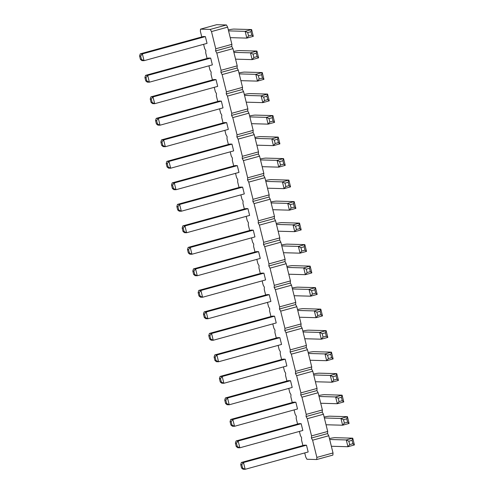 <?xml version="1.0" encoding="UTF-8"?>
<svg xmlns="http://www.w3.org/2000/svg" width="494" height="494" viewBox="0 0 494 494"><rect width="100%" height="100%" fill="white"/><g stroke="black" fill="none" stroke-linecap="round" stroke-linejoin="round"><path stroke-width="0.74" d="M302.896 445.557L301.494 439.888L301.636 437.758L300.432 435.591L299.401 431.423M210.283 29.412L211.488 31.579L215.742 48.783L215.606 50.919L231.76 46.473L231.896 44.343L227.641 27.139L226.437 24.972L216.668 24.7L200.515 29.14L210.283 29.412L226.437 24.972M201.774 36.939L200.373 31.27L200.515 29.14M207.097 58.446L205.695 52.778L205.837 50.647L204.633 48.48L203.602 44.312M212.42 79.948L211.018 74.285L211.16 72.155L209.956 69.981L208.925 65.819M217.743 101.455L216.341 95.793L216.483 93.656L215.279 91.489L214.248 87.321M223.066 122.963L221.664 117.3L221.8 115.164L220.596 112.996L219.564 108.828M228.389 144.47L226.987 138.802L227.123 136.671L225.919 134.504L224.887 130.336M233.711 165.978L232.31 160.309L232.446 158.179L231.241 156.011L230.21 151.843M239.034 187.479L237.633 181.817L237.768 179.686L236.564 177.513L235.533 173.351M244.351 208.987L242.949 203.324L243.091 201.188L241.887 199.02L240.856 194.852M249.674 230.494L248.272 224.826L248.414 222.695L247.21 220.528L246.179 216.36M254.997 252.002L253.595 246.333L253.737 244.203L252.533 242.035L251.502 237.867M260.319 273.503L258.918 267.841L259.06 265.71L257.856 263.537L256.824 259.375M265.642 295.011L264.241 289.348L264.383 287.212L263.178 285.044L262.147 280.876M270.965 316.518L269.563 310.85L269.705 308.719L268.501 306.552L267.47 302.384M276.288 338.026L274.886 332.357L275.022 330.227L273.818 328.059L272.787 323.891M281.611 359.527L280.209 353.865L280.345 351.734L279.141 349.561L278.11 345.399M286.934 381.035L285.532 375.372L285.668 373.236L284.464 371.068L283.433 366.9M292.257 402.542L290.855 396.88L290.991 394.743L289.787 392.576L288.755 388.408M297.573 424.05L296.172 418.381L296.314 416.251L295.109 414.083L294.078 409.915M215.606 50.919L216.81 53.086L221.065 70.29L220.929 72.42L222.133 74.594L226.388 91.798L226.246 93.928L227.456 96.095L231.711 113.305L231.569 115.435L232.773 117.603L237.034 134.806L236.892 136.943L238.096 139.11L242.356 156.314L242.214 158.444L243.419 160.618L247.679 177.821L247.537 179.952L248.741 182.119L253.002 199.329L252.86 201.459L254.064 203.627L258.325 220.83L258.183 222.967L259.387 225.134L263.642 242.338L263.506 244.468L264.71 246.642L268.964 263.845L268.829 265.976L270.033 268.149L274.287 285.353L274.151 287.483L275.356 289.651L279.61 306.86L279.468 308.991L280.672 311.158L284.933 328.362L284.791 330.498L285.995 332.666L290.256 349.869L290.114 352L291.318 354.173L295.579 371.377L295.437 373.507L296.641 375.675L300.902 392.884L300.76 395.015L301.964 397.182L306.224 414.386L306.082 416.522L307.287 418.69L311.547 435.893L311.405 438.024L312.609 440.197L316.864 457.401L316.728 459.531L306.959 459.266L305.755 457.092L304.724 452.93M306.49 445.205L304.372 445.15L241.375 462.47L243.493 462.526L306.49 445.205L308.17 451.979L245.166 469.3L242.603 468.034L241.547 468.009L243.054 469.244L245.166 469.3L243.493 462.526L241.77 464.65L242.603 468.034M236.052 440.963L235.385 443.112L236.447 443.143L238.17 441.019L239.843 447.792L302.847 430.472L301.167 423.698L299.055 423.642L236.052 440.963L238.17 441.019L301.167 423.698M230.729 419.455L230.062 421.61L231.124 421.635L232.847 419.517L234.527 426.285L297.524 408.97L295.844 402.196L293.732 402.135L230.729 419.455L232.847 419.517L295.844 402.196M285.205 359.181L283.087 359.126L220.089 376.447L222.201 376.502L285.205 359.181L286.878 365.955L223.881 383.276L221.318 382.01L220.256 381.986L221.763 383.214L223.881 383.276L222.201 376.502L220.478 378.626L221.318 382.01M290.521 380.689L288.41 380.627L225.406 397.948L227.524 398.01L290.521 380.689L292.201 387.463L229.204 404.784L226.641 403.518L225.579 403.487L227.086 404.722L229.204 404.784L227.524 398.01L225.801 400.134L226.641 403.518M263.913 273.157L261.795 273.102L198.798 290.416L200.916 290.478L263.913 273.157L265.587 279.931L202.589 297.252L200.027 295.986L198.971 295.955L200.471 297.19L202.589 297.252L200.916 290.478L199.187 292.602L200.027 295.986M204.121 311.924L203.454 314.079L204.51 314.104L206.239 311.986L207.912 318.76L270.91 301.439L269.236 294.665L267.118 294.603L204.121 311.924L206.239 311.986L269.236 294.665M274.559 316.172L272.441 316.111L209.444 333.431L211.562 333.487L274.559 316.172L276.232 322.946L213.235 340.261L210.672 339.001L209.61 338.97L211.117 340.205L213.235 340.261L211.562 333.487L209.833 335.611L210.672 339.001M214.767 354.939L214.1 357.088L215.156 357.119L216.878 354.995L218.558 361.769L281.555 344.448L279.882 337.674L277.764 337.618L214.767 354.939L216.878 354.995L279.882 337.674M150.898 96.867L150.232 99.016L151.288 99.047L153.017 96.923L154.69 103.697L217.687 86.376L216.014 79.602L213.896 79.546L150.898 96.867L153.017 96.923L216.014 79.602M156.221 118.369L155.554 120.524L156.61 120.555L158.339 118.43L160.013 125.204L223.01 107.883L221.337 101.109L219.219 101.048L156.221 118.369L158.339 118.43L221.337 101.109M166.867 161.384L166.2 163.533L167.256 163.563L168.979 161.439L170.658 168.213L233.656 150.892L231.982 144.118L229.864 144.063L166.867 161.384L168.979 161.439L231.982 144.118M161.544 139.876L160.877 142.031L161.933 142.056L163.656 139.938L165.336 146.706L228.333 129.391L226.66 122.617L224.542 122.555L161.544 139.876L163.656 139.938L226.66 122.617M172.184 182.891L171.517 185.04L172.579 185.071L174.302 182.947L175.981 189.721L238.979 172.4L237.305 165.626L235.187 165.57L172.184 182.891L174.302 182.947L237.305 165.626M193.475 268.915L192.808 271.064L193.864 271.095L195.593 268.971L197.267 275.745L260.27 258.424L258.59 251.65L256.472 251.594L193.475 268.915L195.593 268.971L258.59 251.65M188.152 247.408L187.485 249.556L188.547 249.587L190.27 247.463L191.944 254.237L254.947 236.916L253.268 230.148L251.15 230.087L188.152 247.408L190.27 247.463L253.268 230.148M247.945 208.641L245.833 208.579L182.829 225.9L184.947 225.962L247.945 208.641L249.624 215.415L186.627 232.736L184.058 231.47L183.002 231.439L184.509 232.674L186.627 232.736L184.947 225.962L183.225 228.08L184.058 231.47M177.507 204.393L176.84 206.548L177.902 206.578L179.625 204.454L181.304 211.228L244.302 193.907L242.622 187.133L240.51 187.078L177.507 204.393L179.625 204.454L242.622 187.133M145.576 75.36L144.909 77.509L145.965 77.539L147.694 75.415L149.367 82.189L212.364 64.868L210.691 58.094L208.573 58.039L145.576 75.36L147.694 75.415L210.691 58.094M205.368 36.593L203.25 36.531L140.253 53.852L142.371 53.908L205.368 36.593L207.048 43.367L144.044 60.682L141.482 59.422L140.426 59.391L141.932 60.626L144.044 60.682L142.371 53.908L140.642 56.032L141.482 59.422M216.81 53.086L232.964 48.647L231.76 46.473M232.964 48.647L237.219 65.85L237.083 67.981L238.287 70.148L242.542 87.358L242.4 89.488L243.604 91.656L247.864 108.859L247.722 110.996L248.927 113.163L253.187 130.367L253.045 132.497L254.249 134.671L258.51 151.874L258.368 154.005L259.572 156.172L263.833 173.382L263.691 175.512L264.895 177.679L269.156 194.883L269.014 197.02L270.218 199.187L274.473 216.391L274.337 218.527L275.541 220.695L279.795 237.898L279.66 240.028L280.864 242.202L285.118 259.406L284.982 261.536L286.187 263.703L290.441 280.913L290.305 283.043L291.509 285.211L295.764 302.414L295.622 304.551L296.826 306.718L301.087 323.922L300.945 326.052L302.149 328.226L306.41 345.43L306.268 347.56L307.472 349.727L311.733 366.937L311.591 369.067L312.795 371.235L317.055 388.438L316.913 390.575L318.117 392.742L322.378 409.946L322.236 412.076L323.44 414.25L327.695 431.453L327.559 433.584L328.763 435.751L333.018 452.961L332.882 455.091L316.728 459.531M211.488 31.579L227.641 27.139M215.742 48.783L231.896 44.343M221.065 70.29L237.219 65.85M220.929 72.42L237.083 67.981M222.133 74.594L238.287 70.148M226.388 91.798L242.542 87.358M226.246 93.928L242.4 89.488M227.456 96.095L243.604 91.656M231.711 113.305L247.864 108.859M231.569 115.435L247.722 110.996M232.773 117.603L248.927 113.163M237.034 134.806L253.187 130.367M236.892 136.943L253.045 132.497M238.096 139.11L254.249 134.671M242.356 156.314L258.51 151.874M242.214 158.444L258.368 154.005M243.419 160.618L259.572 156.172M247.679 177.821L263.833 173.382M247.537 179.952L263.691 175.512M248.741 182.119L264.895 177.679M253.002 199.329L269.156 194.883M252.86 201.459L269.014 197.02M254.064 203.627L270.218 199.187M258.325 220.83L274.473 216.391M258.183 222.967L274.337 218.527M259.387 225.134L275.541 220.695M263.642 242.338L279.795 237.898M263.506 244.468L279.66 240.028M264.71 246.642L280.864 242.202M268.964 263.845L285.118 259.406M268.829 265.976L284.982 261.536M270.033 268.149L286.187 263.703M274.287 285.353L290.441 280.913M274.151 287.483L290.305 283.043M275.356 289.651L291.509 285.211M279.61 306.86L295.764 302.414M279.468 308.991L295.622 304.551M280.672 311.158L296.826 306.718M284.933 328.362L301.087 323.922M284.791 330.498L300.945 326.052M285.995 332.666L302.149 328.226M290.256 349.869L306.41 345.43M290.114 352L306.268 347.56M291.318 354.173L307.472 349.727M295.579 371.377L311.733 366.937M295.437 373.507L311.591 369.067M296.641 375.675L312.795 371.235M300.902 392.884L317.055 388.438M300.76 395.015L316.913 390.575M301.964 397.182L318.117 392.742M306.224 414.386L322.378 409.946M306.082 416.522L322.236 412.076M307.287 418.69L323.44 414.25M311.547 435.893L327.695 431.453M311.405 438.024L327.559 433.584M312.609 440.197L328.763 435.751M316.864 457.401L333.018 452.961M235.385 443.112L236.225 446.502L237.731 447.737L239.843 447.792L237.281 446.533L236.447 443.143M230.062 421.61L230.902 424.994L232.408 426.229L234.527 426.285L231.958 425.025L231.124 421.635M203.454 314.079L204.294 317.463L205.794 318.698L207.912 318.76L205.35 317.494L204.51 314.104M214.1 357.088L214.933 360.478L216.44 361.713L218.558 361.769L215.995 360.503L215.156 357.119M150.232 99.016L151.071 102.406L152.572 103.635L154.69 103.697L152.127 102.431L151.288 99.047M155.554 120.524L156.388 123.908L157.895 125.143L160.013 125.204L157.45 123.938L156.61 120.555M166.2 163.533L167.034 166.923L168.54 168.158L170.658 168.213L168.096 166.953L167.256 163.563M160.877 142.031L161.711 145.415L163.218 146.65L165.336 146.706L162.773 145.446L161.933 142.056M171.517 185.04L172.357 188.43L173.863 189.665L175.981 189.721L173.419 188.455L172.579 185.071M192.808 271.064L193.648 274.454L195.155 275.689L197.267 275.745L194.704 274.479L193.864 271.095M187.485 249.556L188.325 252.947L189.832 254.182L191.944 254.237L189.381 252.977L188.547 249.587M176.84 206.548L177.679 209.931L179.186 211.166L181.304 211.228L178.735 209.962L177.902 206.578M144.909 77.509L145.749 80.899L147.249 82.134L149.367 82.189L146.804 80.923L145.965 77.539M329.689 439.493L346.275 439.95L352.735 438.172L335.012 437.684A11.313 0.957 -13.9 0 0 329.449 438.53M331.363 446.267L347.955 446.724L354.414 444.946L352.735 438.172L352.068 440.327L352.907 443.711L354.414 444.946M324.367 417.986L340.953 418.443L347.418 416.67L329.689 416.183A11.313 0.957 -13.9 0 0 324.126 417.022M326.04 424.76L342.632 425.217L349.091 423.444L347.418 416.67L346.751 418.819L347.585 422.209L349.091 423.444M319.044 396.484L335.63 396.941L342.095 395.163L324.367 394.675A11.313 0.957 -13.9 0 0 318.803 395.515M320.717 403.258L337.309 403.715L343.768 401.937L342.095 395.163L341.428 397.312L342.262 400.702L343.768 401.937M308.398 353.469L324.99 353.926L331.449 352.148L313.721 351.66A11.313 0.957 -13.9 0 0 308.157 352.506M310.078 360.243L326.664 360.7L333.123 358.922L331.449 352.148L330.782 354.303L331.622 357.687L333.123 358.922M313.721 374.977L330.307 375.434L336.772 373.655L319.044 373.168A11.313 0.957 -13.9 0 0 313.48 374.014M315.394 381.751L331.987 382.208L338.446 380.429L336.772 373.655L336.105 375.811L336.939 379.194L338.446 380.429M287.113 267.445L303.699 267.902L310.158 266.124L292.436 265.636A11.313 0.957 -13.9 0 0 286.872 266.482M288.786 274.219L305.372 274.676L311.838 272.898L310.158 266.124L309.491 268.279L310.331 271.663L311.838 272.898M292.429 288.953L309.022 289.41L315.481 287.632L297.752 287.144A11.313 0.957 -13.9 0 0 292.195 287.99M294.109 295.727L310.695 296.184L317.16 294.405L315.481 287.632L314.814 289.787L315.654 293.17L317.16 294.405M297.752 310.46L314.345 310.917L320.804 309.139L303.075 308.651A11.313 0.957 -13.9 0 0 297.518 309.491M299.432 317.228L316.018 317.685L322.483 315.913L320.804 309.139L320.137 311.288L320.976 314.678L322.483 315.913M303.075 331.962L319.667 332.419L326.126 330.647L308.398 330.159A11.313 0.957 -13.9 0 0 302.841 330.999M304.755 338.736L321.341 339.193L327.8 337.421L326.126 330.647L325.46 332.795L326.299 336.186L327.8 337.421M239.207 73.89L255.799 74.347L262.258 72.569L244.53 72.081A11.313 0.957 -13.9 0 0 238.973 72.927M240.887 80.664L257.473 81.121L263.938 79.343L262.258 72.569L261.592 74.724L262.431 78.108L263.938 79.343M244.53 95.398L261.122 95.855L267.581 94.076L249.853 93.588A11.313 0.957 -13.9 0 0 244.295 94.434M246.21 102.172L262.796 102.629L269.261 100.85L267.581 94.076L266.914 96.231L267.754 99.615L269.261 100.85M255.176 138.406L271.768 138.863L278.227 137.091L260.499 136.603A11.313 0.957 -13.9 0 0 254.941 137.443M256.855 145.18L273.441 145.637L279.9 143.865L278.227 137.091L277.56 139.24L278.4 142.63L279.9 143.865M249.853 116.905L266.445 117.362L272.904 115.584L255.176 115.096A11.313 0.957 -13.9 0 0 249.618 115.936M251.532 123.679L268.119 124.136L274.578 122.358L272.904 115.584L272.237 117.733L273.077 121.123L274.578 122.358M260.499 159.914L277.085 160.371L283.55 158.593L265.821 158.105A11.313 0.957 -13.9 0 0 260.258 158.951M262.178 166.688L278.764 167.145L285.223 165.367L283.55 158.593L282.883 160.748L283.723 164.132L285.223 165.367M281.79 245.938L298.376 246.395L304.835 244.623L287.113 244.129A11.313 0.957 -13.9 0 0 281.549 244.975M283.463 252.712L300.049 253.169L306.515 251.397L304.835 244.623L304.168 246.772L305.008 250.162L306.515 251.397M276.467 224.43L293.053 224.887L299.518 223.115L281.79 222.627A11.313 0.957 -13.9 0 0 276.226 223.467M278.141 231.204L294.733 231.661L301.192 229.889L299.518 223.115L298.845 225.264L299.685 228.654L301.192 229.889M271.144 202.929L287.73 203.386L294.196 201.608L276.467 201.12A11.313 0.957 -13.9 0 0 270.903 201.966M272.818 209.703L289.41 210.16L295.869 208.382L294.196 201.608L293.529 203.763L294.362 207.147L295.869 208.382M267.495 188.195L284.087 188.652L290.546 186.874L288.873 180.1L271.144 179.612A11.313 0.957 -13.9 0 0 265.581 180.458M265.821 181.422L282.407 181.878L288.873 180.1L288.206 182.255L289.039 185.639L290.546 186.874M233.89 52.383L250.477 52.839L256.936 51.067L239.213 50.579A11.313 0.957 -13.9 0 0 233.65 51.419M235.564 59.157L252.15 59.613L258.615 57.841L256.936 51.067L256.269 53.216L257.108 56.606L258.615 57.841M228.568 30.881L245.154 31.338L251.613 29.56L233.89 29.072A11.313 0.957 -13.9 0 0 228.327 29.912M230.241 37.649L246.827 38.106L253.292 36.334L251.613 29.56L250.946 31.709L251.786 35.099L253.292 36.334M241.375 462.47L240.708 464.619L241.77 464.65M240.708 464.619L241.547 468.009M236.225 446.502L237.281 446.533M230.902 424.994L231.958 425.025M220.089 376.447L219.422 378.595L220.478 378.626M219.422 378.595L220.256 381.986M225.406 397.948L224.739 400.103L225.801 400.134M224.739 400.103L225.579 403.487M198.798 290.416L198.131 292.572L199.187 292.602M198.131 292.572L198.971 295.955M204.294 317.463L205.35 317.494M209.444 333.431L208.777 335.587L209.61 338.97M208.777 335.587L209.833 335.611M214.933 360.478L215.995 360.503M151.071 102.406L152.127 102.431M156.388 123.908L157.45 123.938M167.034 166.923L168.096 166.953M161.711 145.415L162.773 145.446M172.357 188.43L173.419 188.455M193.648 274.454L194.704 274.479M188.325 252.947L189.381 252.977M182.829 225.9L182.163 228.055L183.225 228.08M182.163 228.055L183.002 231.439M177.679 209.931L178.735 209.962M145.749 80.899L146.804 80.923M140.253 53.852L139.586 56.007L140.642 56.032M139.586 56.007L140.426 59.391M352.068 440.327L348.838 441.216L346.275 439.95L347.955 446.724L349.678 444.6L352.907 443.711M346.751 418.819L343.515 419.709L340.953 418.443L342.632 425.217L344.355 423.099L347.585 422.209M341.428 397.312L338.192 398.201L335.63 396.941L337.309 403.715L339.032 401.591L342.262 400.702M330.782 354.303L327.553 355.192L324.99 353.926L326.664 360.7L328.387 358.576L331.622 357.687M336.105 375.811L332.876 376.7L330.307 375.434L331.987 382.208L333.709 380.084L336.939 379.194M309.491 268.279L306.261 269.168L303.699 267.902L305.372 274.676L307.101 272.552L310.331 271.663M314.814 289.787L311.584 290.67L309.022 289.41L310.695 296.184L312.424 294.06L315.654 293.17M320.137 311.288L316.907 312.177L314.345 310.917L316.018 317.685L317.747 315.567L320.976 314.678M325.46 332.795L322.23 333.685L319.667 332.419L321.341 339.193L323.064 337.069L326.299 336.186M261.592 74.724L258.362 75.613L255.799 74.347L257.473 81.121L259.202 78.997L262.431 78.108M266.914 96.231L263.685 97.12L261.122 95.855L262.796 102.629L264.525 100.504L267.754 99.615M277.56 139.24L274.331 140.129L271.768 138.863L273.441 145.637L275.164 143.519L278.4 142.63M272.237 117.733L269.008 118.622L266.445 117.362L268.119 124.136L269.848 122.012L273.077 121.123M282.883 160.748L279.653 161.637L277.085 160.371L278.764 167.145L280.487 165.021L283.723 164.132M304.168 246.772L300.939 247.661L298.376 246.395L300.049 253.169L301.778 251.045L305.008 250.162M298.845 225.264L295.616 226.153L293.053 224.887L294.733 231.661L296.456 229.543L299.685 228.654M293.529 203.763L290.293 204.646L287.73 203.386L289.41 210.16L291.133 208.036L294.362 207.147M288.206 182.255L284.97 183.144L282.407 181.878L284.087 188.652L285.81 186.528L289.039 185.639M256.269 53.216L253.039 54.105L250.477 52.839L252.15 59.613L253.879 57.489L257.108 56.606M250.946 31.709L247.716 32.598L245.154 31.338L246.827 38.106L248.556 35.988L251.786 35.099M348.838 441.216L349.678 444.6M343.515 419.709L344.355 423.099M338.192 398.201L339.032 401.591M327.553 355.192L328.387 358.576M332.876 376.7L333.709 380.084M306.261 269.168L307.101 272.552M311.584 290.67L312.424 294.06M316.907 312.177L317.747 315.567M322.23 333.685L323.064 337.069M258.362 75.613L259.202 78.997M263.685 97.12L264.525 100.504M274.331 140.129L275.164 143.519M269.008 118.622L269.848 122.012M279.653 161.637L280.487 165.021M300.939 247.661L301.778 251.045M295.616 226.153L296.456 229.543M290.293 204.646L291.133 208.036M284.97 183.144L285.81 186.528M253.039 54.105L253.879 57.489M247.716 32.598L248.556 35.988"/></g></svg>
